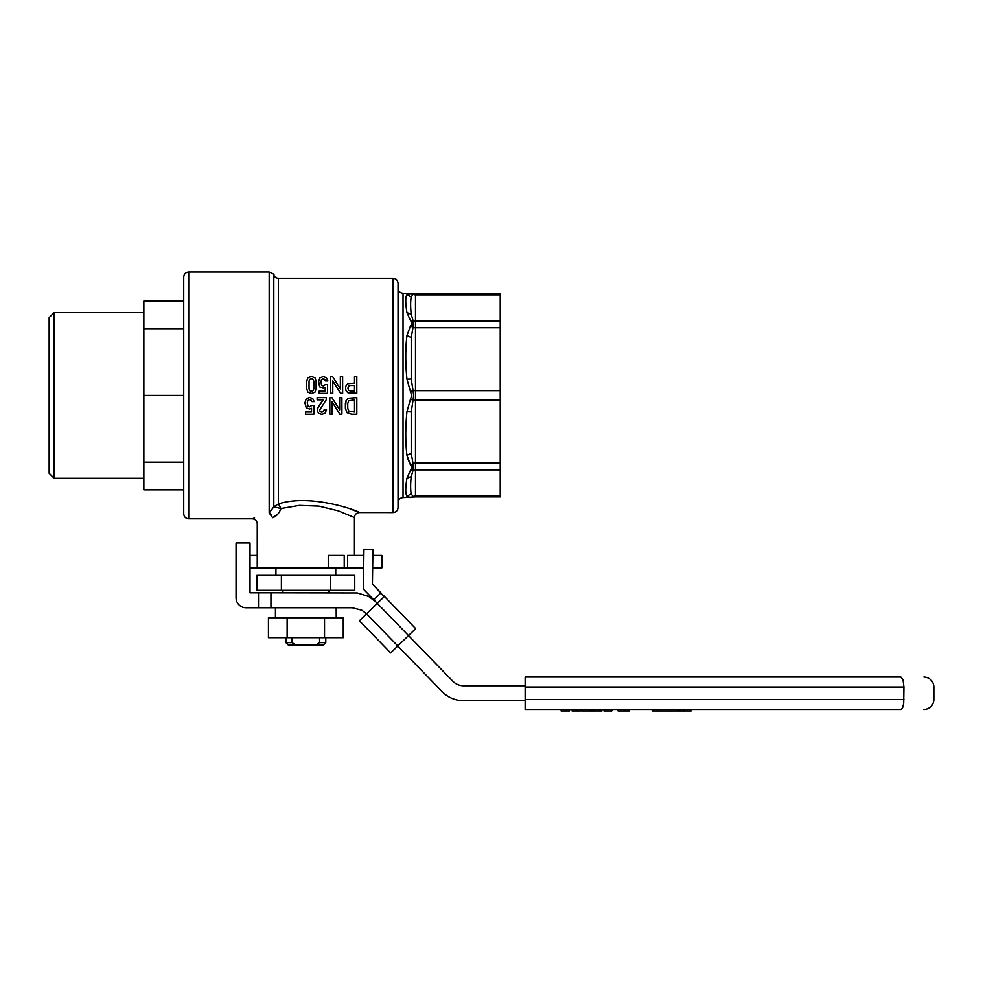<?xml version="1.0" encoding="UTF-8"?>
<svg xmlns="http://www.w3.org/2000/svg" width="983" height="983" viewBox="0 0 983 983"><rect width="100%" height="100%" fill="white"/><g stroke="black" fill="none" stroke-linecap="round" stroke-linejoin="round"><path stroke-width="1.47" d="M49.15 395.424L49.15 473.302L54.139 478.291L54.139 312.569L49.15 317.558L49.15 395.424M183.723 277.059L183.723 513.802C184.018 516.837 185.676 518.496 188.711 518.791L188.711 272.07C185.676 272.365 184.018 274.024 183.723 277.059M277.452 514.527L272.598 517.672L269.182 512.929C246.868 520.474 246.868 520.474 269.182 512.929L273.802 506.798L269.182 512.929L271.517 514.871M188.711 518.791L252.262 518.791L254.572 517.869M183.723 301.019L143.85 301.019L143.85 328.666L183.723 328.666M183.723 395.424L143.85 395.424L143.85 328.666M183.723 462.182L143.85 462.182L143.85 395.424M183.723 489.841L143.85 489.841L143.85 462.182M250.014 555.42L257.239 555.42M250.014 567.879L344.222 567.879L344.222 555.42L328.261 555.42L328.261 567.879M363.673 567.879L347.552 567.879L347.552 555.42L363.857 555.42M372.827 555.42L381.846 555.42L381.846 567.879L372.655 567.879L372.422 584.086L379.917 591.815M313.81 381.195L313.258 379.352L311.427 378.688L309.608 379.352L309.043 381.195L309.043 388.752L309.608 390.595L311.427 391.259L313.258 390.595L313.81 388.752L313.81 381.195M313.81 381.367L313.258 379.561L311.427 378.897L309.608 379.561L309.043 381.367M354.507 391.05L354.507 385.311L350.366 385.311L348.56 386.098L347.871 388.162L348.56 390.263L350.366 391.05L354.507 391.05L354.507 385.434L350.366 385.434L348.56 386.208L347.871 388.26M348.744 411.054L354.519 412.012L354.519 399.86L348.744 400.806L347.749 403.497L347.749 408.375L348.744 411.054L354.519 411.803L354.519 399.86M347.749 408.215L348.744 410.857M327.855 380.753L325.545 380.753L324.82 379.315L323.272 378.799L321.552 379.549L320.95 381.662L321.552 385.164L323.272 385.901L325.385 384.599L327.486 384.599L327.486 393.384L319.119 393.384L319.119 391.136L325.189 391.136L325.189 387.4L323.137 388.15L319.819 386.81L318.652 381.662L319.856 377.89L323.272 376.563L326.344 377.656L327.855 380.937L325.545 380.925L323.272 379.008L321.552 379.757L320.95 381.834M318.652 383.063L318.652 381.834M325.189 391.136L325.189 387.499L323.137 388.236L319.819 386.921L318.652 383.21M327.486 393.36L319.119 393.36M306.745 388.752L306.745 381.195L307.925 377.73L311.427 376.464L314.953 377.742L316.121 381.195L316.121 388.752L314.929 392.217L311.427 393.47L307.925 392.217L306.745 388.838L306.745 381.367M316.121 388.752L314.929 392.254L311.427 393.495L307.925 392.266L306.745 388.838M316.121 381.367L316.121 388.838M330.509 393.274L332.782 393.298L332.782 380.851L340.548 393.298L342.637 393.298L342.637 376.649L340.351 376.649L340.351 388.887L332.623 376.649L330.509 376.649L330.509 393.274L332.782 393.274M332.782 381.035L340.548 393.298M340.548 393.274L342.637 393.274M340.351 376.894L340.351 388.887M305.025 402.563L306.229 398.803L309.62 397.476L312.692 398.57L314.191 401.642L312.692 398.52L309.62 397.451L306.229 398.766L305.025 402.465L306.192 407.699L309.498 409.026L311.537 408.277L311.537 411.803L305.492 412.012L311.537 412.012L311.537 408.277M305.025 403.841L305.025 402.465M314.191 401.642L311.906 401.642L311.181 400.216L309.62 399.712L307.925 400.462L307.323 402.563L307.925 406.053L309.62 406.79L311.746 405.488L313.835 405.488L313.835 414.224L305.492 414.224L305.492 412.012M313.835 405.488L311.746 405.488M307.323 403.841L307.925 405.918L309.62 406.643L311.746 405.365M317.116 399.86L317.116 397.624L326.356 397.624L326.356 399.663L319.598 410.083L320.175 411.631L321.81 412.184L323.419 411.582L324.181 409.874L326.553 409.874L325.017 413.216L321.822 414.396L318.418 413.265L317.214 410.058L317.57 408.215L323.309 399.86L317.116 399.86M317.214 410.058L318.578 406.237L323.309 399.798M326.553 409.874L324.181 409.874M319.598 409.899L320.175 411.435L321.81 411.975L323.419 411.373L324.181 409.702M317.116 397.648L326.356 397.648M345.402 403.583L346.127 400.314L348.252 398.312L356.817 397.624L356.817 414.224L351.619 414.224L347.024 412.663L345.402 408.277L346.127 400.376L348.252 398.348L356.817 397.648M345.402 408.117L345.402 403.485M329.821 397.66L329.821 414.224L332.094 414.224L332.094 401.838L339.823 414.224L341.912 414.224L341.912 397.636L339.639 397.636L339.639 409.85L331.922 397.636L329.821 397.66L331.922 397.66M332.094 413.99L332.094 401.838M341.912 397.66L339.639 397.66M339.639 409.665L331.922 397.636M354.507 383.087L354.507 376.636L356.804 376.636L356.804 393.298L347.847 392.672L346.127 390.853L345.512 388.162L346.127 385.496L347.847 383.714L354.507 383.087L354.507 376.87M345.512 388.162L346.127 390.915L347.847 392.672L350.452 393.298M356.804 393.274L350.452 393.274M272.586 517.623L272.598 517.672C252.348 525.524 252.348 525.524 272.598 517.672C276.272 516.505 279.074 513.458 280.978 508.53L278.422 503.91C312.115 493.048 361.191 512.045 359.409 512.561C361.166 512.057 312.139 493.048 278.422 503.91L278.939 503.8M352.344 509.747L356.534 511.369M410.55 320.728C412.16 322.326 412.16 323.997 410.55 325.717L413.02 327.462L413.02 320.372L411.213 314.277C410.439 306.942 410.439 301.216 411.213 297.112L413.02 294.298L410.55 293.315C412.16 293.229 412.16 293.229 410.55 293.315L406.937 294.556C405.365 297.173 405.365 303.194 406.937 312.606L410.55 320.728L413.02 320.372A4.989 4.608 180 0 0 415.49 320.974L415.49 293.954L500.224 293.954L500.224 496.906L415.49 496.906L415.49 320.974L500.224 320.974M269.182 512.929L269.182 272.07C273.102 273.667 274.638 274.699 273.802 275.179A4.989 4.989 0 0 0 278.422 278.3L278.422 503.91L273.802 506.798L280.978 508.53L299.336 505.385L318.897 506.11L338.226 510.816L354.433 517.537L354.433 555.42M252.262 518.778C255.285 519.085 256.944 520.744 257.251 523.767L257.239 567.879M347.552 567.879L344.222 567.879M411.816 395.424L410.55 398.963L413.02 400.45L413.659 395.436L413.02 390.411L410.55 391.898L411.816 395.424M410.55 398.963L406.937 411.693C405.365 427.617 405.365 442.141 406.937 455.264L410.55 465.131L413.02 463.386L411.213 453.323L411.213 411.877L413.02 400.45A4.989 1.905 0 0 1 415.49 400.192L500.224 400.192M410.55 325.717L406.937 335.596C405.365 348.719 405.365 363.243 406.937 379.168L410.55 391.898M500.224 390.656L415.49 390.656A4.989 1.905 180 0 1 413.02 390.411L411.213 378.983L411.213 337.538L413.02 327.462A4.989 1.905 0 0 0 415.49 327.72L500.224 327.72M407.404 457.734L410.55 465.131C412.16 466.864 412.16 468.522 410.55 470.132L413.02 470.488L413.02 463.386A4.989 1.905 180 0 1 415.49 463.14L500.224 463.14M411.213 476.583L406.937 478.254L410.55 470.132L406.937 478.254C405.365 487.666 405.365 493.675 406.937 496.304L410.55 497.545L413.02 496.562L411.213 493.749C410.439 489.632 410.439 483.919 411.213 476.583L413.02 470.488A4.989 4.608 0 0 1 415.49 469.886L500.224 469.886M410.55 497.545C412.16 497.619 412.16 497.619 410.55 497.545L406.937 496.304L411.213 493.749M413.02 496.562L413.02 496.562A4.989 4.608 180 0 1 415.49 495.96L500.224 495.96L415.49 495.96M398.041 395.424L398.041 283.288C397.746 280.253 396.088 278.594 393.065 278.3L393.065 512.561C396.088 512.266 397.746 510.607 398.041 507.572L398.041 395.424M319.573 637.66L319.573 642.649L315.604 645.143L296.067 645.143L292.111 642.649L292.111 637.66M292.111 642.649L285.906 642.649L285.906 637.66M325.778 637.66L325.778 642.649L319.573 642.649M285.906 642.649L288.388 645.143L296.067 645.143M315.604 645.143L323.284 645.143L325.778 642.649M383.395 595.391L384.181 596.656L377.263 603.39L363.366 589.087L363.956 549.214L372.926 549.35L372.422 584.086L384.181 596.656M415.674 628.616L383.948 595.956L415.674 628.616L390.644 652.921L359.385 620.752L377.263 603.39L376.735 602.837M390.644 652.921L359.385 620.752M652.626 710.93L653.351 710.93L653.351 709.431M677.938 710.93L680.531 710.93M680.752 710.93L691.074 710.93L690.631 709.431M525.143 677.041L900.883 677.041C931.208 677.041 931.208 677.041 900.883 677.041L525.143 677.041L525.143 709.431L561.121 709.431L561.121 710.93L569.575 710.93L569.575 709.431L572.094 709.431L572.094 710.93L580.375 710.93L580.375 709.431L581.567 709.431L581.567 710.93L591.95 710.93L591.95 709.431L592.307 710.93L601.952 710.93L601.952 709.431L603.943 709.431L603.943 710.93L611.795 710.93L611.795 709.431M654.027 710.93L677.84 710.93M652.208 709.431L652.208 710.93L652.22 709.431L629.55 709.431L629.55 710.93L618.086 710.93L618.086 709.431L612.04 709.431L611.795 710.93M680.236 710.93L680.236 709.431L680.236 710.93M601.621 710.93L601.621 709.431M600.859 710.93L600.859 709.431M599.483 710.93L599.483 709.431M593.781 710.93L593.781 709.431M590.341 710.93L590.341 709.431M590.095 710.93L590.095 709.431M582.231 710.93L582.231 709.431M577.832 710.93L577.832 709.431M625.434 710.93L625.434 709.431M923.885 709.431A9.965 9.965 0 0 0 933.85 699.466L933.85 687.006A9.965 9.965 0 0 0 923.885 677.041M525.143 709.431L900.883 709.431C931.208 709.431 931.208 709.431 900.883 709.431L902.591 707.809L903.709 703.349L903.942 687.006C943.324 687.006 943.324 687.006 903.942 687.006L903.058 679.88L900.883 677.041M900.883 709.431L691.074 709.431M439.426 667.383L412.332 639.491M525.143 685.765L463.595 685.765A14.954 14.954 0 0 1 452.868 681.231L377.263 603.39M375.789 601.879L368.674 596.46L357.333 592.958L270.952 592.81L270.952 607.752L352.233 607.752L361.793 610.197L366.536 613.797L442.153 691.639A29.908 29.908 0 0 0 463.595 700.707L525.143 700.707M270.952 607.752L246.033 607.752A9.965 9.965 0 0 1 236.055 597.787L236.055 542.96L250.014 542.96L250.014 592.81L258.492 592.81L258.492 607.752M270.952 592.81L258.492 592.81M336.235 617.729L336.174 607.752M324.537 637.66L343.251 637.66L343.251 617.729L268.433 617.729L268.433 637.66L324.537 637.66L324.537 617.729M287.134 637.66L287.134 617.729M330.3 590.316L256.919 590.316L256.919 575.362L354.752 575.362L354.752 590.316L330.3 590.316L330.3 575.362M281.384 590.316L281.384 575.362M273.802 506.798L273.802 275.179L273.802 506.798M406.937 411.693L411.213 411.877M411.213 378.983L406.937 379.168M411.213 453.323L406.937 455.264M406.937 294.556L411.213 297.112M411.213 314.277L406.937 312.606M406.937 335.596L411.213 337.538M500.224 294.9L415.49 294.9A4.989 4.608 0 0 1 413.02 294.298M415.49 496.906L403.03 497.607L403.03 293.253L415.49 293.954M380.937 592.86L373.786 599.814M679.855 710.93L679.855 709.431M678.663 710.93L678.663 709.431M684.156 710.93L684.156 709.431M683.726 710.93L683.726 709.431M670.467 710.93L670.467 709.431M657.75 710.93L657.75 709.431M657.308 710.93L657.308 709.431M653.597 710.93L653.597 709.431L653.584 710.93M565.348 710.93L565.348 709.431M576.185 710.93L576.185 709.431M903.942 699.466C943.324 699.466 943.324 699.466 903.942 699.466L525.143 699.466M525.143 687.006L903.942 687.006M143.85 312.569L54.139 312.569M143.85 478.291L54.139 478.291M269.182 272.07L188.711 272.07M354.433 517.537C354.728 514.514 356.387 512.856 359.409 512.548L393.065 512.561M278.422 278.3L393.065 278.3M403.03 293.253C400.007 292.959 398.336 291.3 398.041 288.265M403.03 497.607C400.007 497.902 398.336 499.561 398.041 502.596M282.907 590.316L282.907 592.81M328.764 590.316L328.764 592.81M678.233 709.431L678.233 710.93M275.437 607.752L275.437 617.729M275.928 567.879L275.928 575.362M335.744 567.879L335.744 575.362"/></g></svg>
